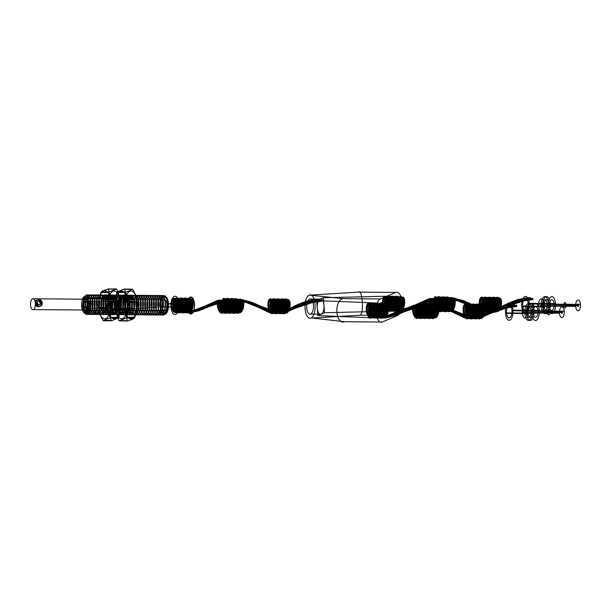 <?xml version="1.0" encoding="UTF-8"?>
<svg xmlns="http://www.w3.org/2000/svg" width="611" height="611" viewBox="0 0 611 611"><rect width="100%" height="100%" fill="white"/><g stroke="black" fill="none" stroke-linecap="round" stroke-linejoin="round"><path stroke-width="0.92" d="M310.976 318.079C304.316 320.492 302.605 298.244 309.204 295.044C315.872 292.631 317.583 314.879 310.976 318.079L360.192 315.2L397.624 315.52A11.746 5.224 90.5 0 0 401.885 301.796A11.746 5.224 90.5 0 0 395.844 292.432L380.401 298.962L342.97 298.642L309.204 295.044M310.671 314.069A7.638 3.399 -89.5 0 1 306.905 304.034A7.638 3.399 -89.5 0 1 312.702 301.582A7.638 3.399 -89.5 0 1 310.671 314.069L321.195 314.153L317.85 315.574L381.478 318.178L397.7 311.32A7.638 3.399 90.5 0 0 400.465 302.399A7.638 3.399 90.5 0 0 396.547 296.312L380.325 303.171A7.638 3.399 90.5 0 0 377.56 312.084A7.638 3.399 90.5 0 0 381.478 318.178M311.228 295.037L358.413 292.111L395.844 292.432M380.401 298.962A11.746 5.224 90.5 0 0 376.139 312.687A11.746 5.224 90.5 0 0 382.18 322.05L344.741 321.73C335.546 325.235 333.659 300.704 342.97 298.642M382.18 322.05L397.624 315.52M344.741 321.73L313.008 318.125M358.413 292.111C362.384 288.56 364.271 313.092 360.192 315.2M397.7 311.32L387.175 311.228L386.022 296.22L323.387 297.733L316.689 300.566L380.325 303.171M323.387 297.733L324.54 312.74L387.175 311.228A7.638 3.399 90.5 0 0 389.948 302.308A7.638 3.399 90.5 0 0 386.022 296.22L396.547 296.312M324.54 312.74L321.195 314.153A7.638 3.399 -89.5 0 1 317.269 308.066L317.85 315.574M370.961 318.087L369.8 303.079A7.638 3.399 90.5 0 0 367.035 312A7.638 3.399 90.5 0 0 370.961 318.087M316.689 300.566L317.269 308.066A7.638 3.399 -89.5 0 1 320.042 299.146A7.638 3.399 -89.5 0 1 323.96 305.24A7.638 3.399 -89.5 0 1 321.195 314.153M309.517 299.062L320.042 299.146M319.301 299.428L319.416 300.986L320.943 301.002L320.874 300.077L321.401 300.085L321.493 301.299L318.201 301.269L318.087 299.711L316.559 299.695L316.628 300.62L316.101 300.612L316.009 299.405L319.301 299.428L309.617 301.223L300.627 304.69L303.484 305.172L297.336 304.66L300.627 304.69L285.597 312.053L286.047 310.823L287.575 310.839L287.307 311.564L287.827 311.564L288.186 310.609L284.894 310.587L284.443 311.809L282.916 311.801L283.183 311.068L282.656 311.068L282.305 312.022L285.597 312.053C281.694 306.646 285.062 294.769 287.544 300.307C289.95 304.492 286.788 316.093 282.794 313.382C278.188 311.266 279.196 296.847 282.419 299.123C285.727 300.482 283.886 315.139 279.227 313.588C275.019 313.084 274.247 300.238 277.173 299.085C280.426 296.824 281.22 311.243 276.584 313.321C272.055 316.292 269.375 302.208 272.552 299.39C275.599 295.701 277.432 309.334 272.995 312.847L272.697 311.419L274.224 311.434L274.4 312.282L274.927 312.282L274.698 311.175L271.406 311.144L271.704 312.572L270.177 312.557L270.001 311.709L269.474 311.709L269.703 312.817L272.995 312.847L258.109 306.027L260.576 306.027L254.978 305.989L258.812 306.004L250.273 302.002L240.864 299.26L240.566 300.711L242.086 300.719L242.269 299.864L242.796 299.871L242.559 300.994L239.268 300.963L239.573 299.52L238.046 299.505L237.87 300.36L237.343 300.36L237.572 299.237L240.864 299.26C243.926 302.575 240.681 316.345 236.281 312.855C232.226 310.587 232.715 297.939 235.663 298.58C239.023 298.321 238.359 313.16 233.631 313.229C228.919 314.237 227.666 299.451 231.019 298.619C233.914 297.007 234.899 309.281 230.95 312.442C226.712 316.895 222.939 303.873 225.849 299.566C228.552 294.464 231.432 306.829 227.323 311.778C223.45 317.483 218.753 305.821 221.304 300.245L221.755 301.452L223.282 301.46L223.015 300.749L223.542 300.757L223.893 301.689L220.609 301.658L220.151 300.459L218.631 300.444L218.898 301.162L218.371 301.154L218.02 300.215L221.304 300.245L204.845 307.234L206.495 307.501L201.409 307.302L200.874 307.631L204.166 307.661L197.07 311.075L190.663 312.786L190.792 311.22L192.32 311.228L192.244 312.16L192.771 312.16L192.862 310.946L189.578 310.915L189.456 312.481L187.928 312.473L188.005 311.541L187.478 311.541L187.378 312.756L190.663 312.786C185.973 311.77 186.187 297.015 189.509 298.199C192.465 298.374 192.198 311.19 188.028 312.641C183.453 315.23 181.039 300.956 184.27 298.519C187.378 295.197 188.944 309.074 184.446 312.221C180.581 315.811 176.969 304.935 179.191 299.948C181.444 293.578 185.263 304.293 181.589 310.518C178.206 317.392 172.646 307.554 174.715 300.788C176.464 293.433 181.016 302.308 177.839 309.54L177.259 308.647L179.657 309.189L179.206 308.494L175.915 308.471L176.495 309.365L174.097 308.815L174.547 309.51L177.839 309.54M316.009 299.405L306.332 301.192L297.336 304.66L282.305 312.022C278.402 306.623 281.77 294.746 284.26 300.276C286.666 304.461 283.496 316.063 279.51 313.351C274.904 311.243 275.912 296.824 279.128 299.1C282.435 300.459 280.594 315.108 275.935 313.565C271.727 313.061 270.956 300.207 273.888 299.062C277.142 296.793 277.929 311.213 273.293 313.29C268.771 316.261 266.083 302.178 269.268 299.359C272.307 295.678 274.14 309.311 269.703 312.817L246.981 301.979L237.572 299.237C240.635 302.544 237.389 316.315 232.997 312.824C228.934 310.556 229.43 297.908 232.371 298.55C235.731 298.29 235.067 313.13 230.339 313.206C225.627 314.207 224.382 299.428 227.735 298.588C230.63 296.984 231.615 309.25 227.659 312.412C223.42 316.872 219.647 303.85 222.557 299.543C225.26 294.433 228.14 306.806 224.031 311.747C220.159 317.453 215.462 305.79 218.02 300.215L193.779 311.052L187.378 312.756C182.681 311.74 182.895 296.992 186.218 298.176C189.173 298.351 188.906 311.159 184.736 312.611C180.161 315.207 177.755 300.925 180.986 298.489C184.087 295.174 185.66 309.051 181.154 312.19C177.289 315.78 173.677 304.904 175.907 299.917C178.16 293.555 181.971 304.263 178.297 310.487C174.922 317.361 169.354 307.524 171.424 300.757C173.18 293.41 177.732 302.277 174.547 309.51M316.101 300.612L306.699 302.094L297.87 304.965L282.656 311.068C279.433 306.791 281.77 297.122 283.794 301.002C285.994 304.202 283.099 314.856 279.487 312.061C275.752 310.014 276.478 298.68 278.944 300.268C281.472 301.086 280.304 312.748 276.432 312.381C272.071 312.779 271.643 299.23 274.538 300.161C277.089 300.268 276.432 311.969 272.552 312.313C268.703 313.435 267.144 301.933 269.627 300.345C272.025 297.992 273.125 308.937 269.474 311.709L246.516 302.651L237.343 300.36C239.657 302.972 237.19 314.008 233.478 311.824C229.675 310.396 229.942 298.848 232.463 299.802C235.014 299.978 234.311 311.679 230.431 311.954C226.582 313.015 225.062 301.49 227.552 299.963C230.324 297.458 230.882 310.64 226.551 311.831C222.755 313.588 220.739 302.33 223.16 300.116C225.451 297.167 226.987 307.7 223.45 311.052C220.09 315.077 216.454 305.569 218.371 301.154L194.153 310.128L187.478 311.541C183.621 310.747 183.437 299.069 185.981 299.382C188.532 298.916 188.287 310.564 184.43 311.48C180.627 313.176 178.664 301.88 181.085 299.734C183.392 296.847 184.881 307.417 181.337 310.716C177.526 315.146 174.051 303.193 176.694 299.932C178.863 296.411 180.81 306.447 177.419 310.357C174.219 314.902 170.217 306.035 171.951 301.131C173.44 295.671 176.755 303.079 174.097 308.815M316.628 300.62L307.226 302.101L298.397 304.973L283.183 311.068C279.96 306.791 282.297 297.122 284.321 301.009C286.521 304.209 283.626 314.856 280.014 312.068C276.279 310.021 277.004 298.68 279.471 300.268C281.992 301.086 280.823 312.748 276.951 312.389C272.598 312.779 272.17 299.237 275.065 300.161C277.615 300.276 276.951 311.969 273.079 312.32C269.23 313.443 267.664 301.941 270.154 300.345C272.552 298 273.652 308.945 270.001 311.709L247.043 302.659L237.87 300.36C240.184 302.972 237.717 314.016 234.005 311.831C230.194 310.403 230.469 298.848 232.99 299.802C235.541 299.978 234.838 311.679 230.958 311.961C227.109 313.023 225.589 301.498 228.079 299.97C230.843 297.458 231.409 310.64 227.078 311.839C223.282 313.596 221.266 302.33 223.679 300.116C225.978 297.167 227.513 307.7 223.977 311.06C220.617 315.085 216.981 305.576 218.898 301.162L194.68 310.136L188.005 311.541C184.148 310.755 183.964 299.077 186.508 299.39C189.059 298.916 188.814 310.564 184.957 311.488C181.154 313.176 179.183 301.887 181.612 299.734C183.919 296.847 185.408 307.425 181.857 310.724C178.053 315.154 174.578 303.201 177.221 299.932C179.39 296.411 181.337 306.447 177.938 310.357C174.746 314.902 170.744 306.042 172.478 301.131C173.967 295.678 177.282 303.079 174.624 308.822M316.559 299.695L306.943 301.414L297.992 304.744L282.916 311.801C279.09 306.523 282.435 295.052 284.764 300.65C287.025 304.927 283.695 316.017 279.861 312.947C275.416 310.38 276.829 296.579 279.838 299.543C282.962 301.643 280.487 315.65 276.035 313.122C271.483 311.465 272.246 297.267 275.378 299.329C278.196 300.329 277.249 312.878 273.125 313.252C269.031 314.512 267.091 302.338 269.772 299.718C272.666 295.892 274.522 309.128 270.177 312.557L247.402 302.14L238.046 299.505C241.001 302.743 237.717 316.116 233.455 312.481C229.515 310.037 230.217 297.794 233.035 298.871C236.281 299.138 235.136 313.626 230.523 312.924C225.894 313.107 225.314 298.588 228.567 298.81C231.813 298.153 231.348 312.641 226.712 312.87C222.61 313.909 220.831 301.651 223.534 299.245C226.108 296.007 228.132 306.951 224.581 311.389C220.854 317.147 216.164 305.89 218.631 300.444L194.397 310.839L187.928 312.473C183.323 311.465 183.613 297.083 186.806 298.489C189.654 298.901 189.127 311.45 185.018 312.412C180.474 314.436 178.557 300.222 181.757 298.603C184.873 296.121 185.736 310.144 181.2 312.206C176.77 315.123 174.196 301.307 177.305 298.779C179.909 295.747 181.795 306.859 178.191 311.114C174.815 316.078 170.332 307.089 172.012 301.116C173.608 293.799 178.091 302.292 174.967 309.349M318.087 299.711L308.471 301.429L299.512 304.752L284.443 311.809C280.617 306.539 283.962 295.067 286.292 300.658C288.552 304.942 285.222 316.024 281.388 312.962C276.936 310.396 278.356 296.595 281.358 299.55C284.489 301.658 282.015 315.666 277.562 313.137C273.01 311.48 273.774 297.282 276.905 299.344C279.723 300.345 278.776 312.885 274.652 313.267C270.551 314.528 268.619 302.353 271.292 299.734C274.186 295.907 276.05 309.143 271.704 312.572L248.921 302.155L239.573 299.52C242.529 302.758 239.245 316.131 234.983 312.496C231.042 310.052 231.745 297.809 234.563 298.886C237.809 299.153 236.663 313.642 232.05 312.939C227.414 313.122 226.841 298.603 230.095 298.825C233.341 298.16 232.875 312.656 228.239 312.885C224.138 313.924 222.351 301.666 225.062 299.26C227.628 296.022 229.66 306.966 226.108 311.404C222.381 317.162 217.692 305.897 220.151 300.459L195.917 310.846L189.456 312.481C184.85 311.48 185.141 297.099 188.333 298.504C191.182 298.916 190.655 311.465 186.546 312.427C182.002 314.451 180.085 300.238 183.285 298.619C186.393 296.136 187.264 310.159 182.727 312.221C178.297 315.139 175.716 301.315 178.824 298.794C181.436 295.762 183.323 306.875 179.718 311.121C176.342 316.093 171.859 307.104 173.539 301.131C175.128 293.815 179.619 302.308 176.495 309.365M318.201 301.269L308.945 302.582L284.894 310.587C282.19 307.127 283.626 298.985 285.413 301.162C287.582 302.941 285.551 313.42 282.022 311.663C278.425 310.587 278.578 299.848 280.831 300.872C283.114 301.208 282.129 312.061 278.494 311.755C274.851 312.145 273.942 301.292 276.233 300.849C278.486 299.711 278.57 310.419 274.965 311.579C271.421 313.412 269.466 302.972 271.651 301.086C273.736 298.535 274.843 308.578 271.406 311.144L248.326 303.025L239.268 300.963C241.07 303.064 239.39 312.084 236.19 311.381C232.547 311.312 231.974 300.436 234.265 300.452C236.549 299.772 236.297 310.579 232.661 311.289C229.072 312.679 227.445 302.048 229.675 300.604C231.829 298.496 232.623 308.792 229.117 310.93C225.726 313.718 223.084 303.85 225.115 301.017C227.002 297.572 228.766 306.859 225.528 310.335C222.465 314.375 218.906 305.752 220.609 301.658L196.398 309.67L189.578 310.915C186.37 310.296 185.736 300.994 187.699 300.154C189.906 298.481 190.38 308.998 186.821 310.694C183.353 313.061 181.016 302.896 183.124 300.49C185.118 297.442 186.584 307.104 183.254 310.167C180.069 313.84 176.785 304.774 178.603 301.063C180.237 296.793 182.605 305.126 179.626 309.418C176.854 314.214 172.737 306.684 174.143 301.849C175.319 296.556 178.427 303.163 175.915 308.471M321.493 301.299L312.229 302.613L288.186 310.609C285.474 307.157 286.91 299.016 288.697 301.192C290.867 302.972 288.843 313.451 285.306 311.694C281.709 310.617 281.87 299.879 284.115 300.902C286.406 301.231 285.421 312.084 281.778 311.778C278.135 312.175 277.234 301.315 279.525 300.879C281.778 299.741 281.854 310.449 278.249 311.602C274.706 313.443 272.75 303.003 274.935 301.108C277.027 298.565 278.127 308.601 274.698 311.175L251.617 303.048L242.559 300.994C244.362 303.094 242.682 312.114 239.474 311.404C235.831 311.343 235.258 300.459 237.549 300.482C239.833 299.802 239.581 310.609 235.945 311.312C232.363 312.71 230.729 302.078 232.959 300.635C235.113 298.519 235.907 308.822 232.401 310.961C229.01 313.749 226.368 303.881 228.399 301.047C230.294 297.595 232.058 306.89 228.82 310.357C225.757 314.405 222.19 305.775 223.893 301.689L199.69 309.693L192.862 310.946C189.654 310.327 189.02 301.024 190.991 300.184C193.198 298.512 193.672 309.029 190.113 310.724C186.645 313.084 184.308 302.926 186.416 300.52C188.402 297.473 189.876 307.127 186.538 310.197C183.361 313.871 180.069 304.805 181.887 301.093C183.529 296.816 185.889 305.156 182.91 309.441C180.138 314.245 176.029 306.714 177.434 301.88C178.603 296.587 181.719 303.193 179.206 308.494M321.401 300.085L311.862 301.712L302.957 304.866L287.827 311.564C284.497 307.096 286.773 296.77 289.095 300.268C291.913 303.4 288.621 316.254 284.527 312.511C280.732 309.937 281.618 298.229 284.268 299.703C287.353 300.482 285.749 314.405 281.312 312.969C277.31 312.488 276.691 300.329 279.41 299.673C282.458 298.038 282.618 311.908 278.135 312.885C274.194 314.543 272.063 302.919 274.576 300.169C277.287 296.251 279.151 308.96 274.927 312.282L252.083 302.376L242.796 299.871C245.271 302.59 242.987 314.214 239.069 312.565C234.601 311.587 234.945 297.702 237.969 299.306C240.681 299.94 239.902 312.084 235.892 312.565C231.432 314.008 230.011 300.085 233.112 299.275C235.777 297.771 236.51 309.464 232.684 312.038C228.545 315.78 225.421 302.926 228.277 299.772C230.645 296.251 232.783 306.554 229.392 311.022C225.841 316.765 221.197 306.012 223.542 300.757L199.316 310.617L192.771 312.16C188.784 311.35 188.394 299.207 191.121 298.878C194.191 297.61 194.084 311.557 189.593 312.168C185.622 313.496 183.712 301.727 186.279 299.291C189.059 295.709 190.67 308.67 186.386 311.641C182.704 315.009 179.374 304.553 181.528 300.207C183.735 294.586 186.882 305.523 183.094 310.625C179.94 315.75 175.41 307.448 176.915 301.536C178.328 294.342 182.697 302.376 179.657 309.189M320.874 300.077L311.335 301.704L302.43 304.866L287.307 311.564C283.97 307.096 286.246 296.763 288.568 300.261C291.386 303.392 288.094 316.246 284 312.511C280.205 309.93 281.091 298.221 283.741 299.703C286.826 300.482 285.23 314.398 280.793 312.962C276.791 312.481 276.164 300.329 278.883 299.665C281.931 298.031 282.091 311.9 277.615 312.885C273.667 314.535 271.536 302.911 274.049 300.161C276.768 296.243 278.624 308.96 274.4 312.282L251.556 302.369L242.269 299.864C244.751 302.582 242.46 314.207 238.542 312.557C234.074 311.579 234.418 297.694 237.442 299.298C240.154 299.94 239.375 312.076 235.365 312.565C230.905 314.001 229.484 300.077 232.585 299.268C235.25 297.763 235.991 309.456 232.157 312.038C228.018 315.78 224.894 302.926 227.75 299.764C230.118 296.243 232.256 306.546 228.865 311.022C225.314 316.765 220.678 306.012 223.015 300.749L198.789 310.609L192.244 312.16C188.257 311.35 187.867 299.199 190.594 298.871C193.664 297.603 193.557 311.557 189.066 312.16C185.095 313.496 183.185 301.727 185.752 299.291C188.539 295.701 190.143 308.662 185.859 311.641C182.177 315.001 178.855 304.545 181.001 300.2C183.216 294.586 186.355 305.523 182.567 310.617C179.413 315.75 174.883 307.448 176.388 301.536C177.801 294.334 182.17 302.376 179.13 309.189M320.943 301.002L311.618 302.392L287.575 310.839C284.451 306.737 286.727 297.549 288.575 301.444C290.599 304.698 287.582 314.696 284.168 311.641C280.625 309.265 281.656 298.634 283.894 300.772C286.231 302.193 284.543 313.222 280.846 312.03C277.104 311.572 276.752 300.337 279.158 300.543C281.564 300.009 281.281 311.198 277.547 311.954C273.865 313.451 272.101 302.514 274.423 300.772C276.653 298.328 277.753 308.776 274.224 311.434L251.197 302.888L242.086 300.719C244.27 303.224 241.796 313.764 238.237 311.48C234.578 309.899 235.036 298.901 237.381 300.23C239.772 300.833 238.672 312.038 234.93 311.671C231.187 312.038 230.232 300.826 232.638 300.2C234.998 298.848 235.311 309.823 231.63 311.404C228.04 313.695 225.703 303.148 227.918 300.62C230.003 297.42 231.645 307.295 228.277 310.694C225.077 314.726 221.488 305.699 223.282 301.46L199.071 309.907L192.32 311.228C188.593 310.472 188.455 299.268 190.853 299.78C193.259 299.55 192.763 310.77 189.02 311.228C185.309 312.427 183.766 301.383 186.118 299.94C188.387 297.778 189.28 308.395 185.706 310.77C182.254 313.825 179.359 303.827 181.429 300.543C183.323 296.633 185.484 305.79 182.307 309.892C179.336 314.566 175.281 306.401 176.839 301.544C178.16 296.19 181.36 303.163 178.786 308.654M319.416 300.986L310.09 302.376L286.047 310.823C282.924 306.722 285.207 297.534 287.048 301.429C289.072 304.69 286.055 314.688 282.641 311.633C279.097 309.258 280.128 298.619 282.374 300.757C284.703 302.178 283.015 313.206 279.319 312.015C275.584 311.557 275.233 300.322 277.638 300.528C280.037 299.993 279.762 311.182 276.027 311.946C272.338 313.435 270.581 302.498 272.903 300.757C275.126 298.313 276.225 308.761 272.697 311.419L249.678 302.873L240.566 300.711C242.743 303.216 240.268 313.756 236.709 311.465C233.051 309.884 233.509 298.886 235.854 300.222C238.244 300.818 237.152 312.022 233.41 311.656C229.66 312.03 228.713 300.811 231.111 300.184C233.471 298.832 233.784 309.808 230.103 311.389C226.513 313.68 224.176 303.14 226.391 300.612C228.476 297.404 230.126 307.28 226.75 310.686C223.55 314.711 219.96 305.683 221.755 301.452L197.544 309.899L190.792 311.22C187.065 310.457 186.928 299.26 189.326 299.764C191.739 299.535 191.243 310.755 187.493 311.22C183.781 312.412 182.238 301.376 184.591 299.925C186.859 297.771 187.753 308.387 184.178 310.762C180.726 313.817 177.839 303.812 179.901 300.536C181.803 296.618 183.957 305.783 180.78 309.876C177.809 314.55 173.753 306.394 175.319 301.529C176.64 296.175 179.84 303.148 177.259 308.647M530.73 297.756L530.844 299.314L532.372 299.329L532.303 298.405L532.83 298.405L532.922 299.619L529.63 299.589L529.516 298.031L527.988 298.023L528.057 298.947L527.53 298.939L527.438 297.725L530.73 297.756L521.046 299.55L512.056 303.018L514.913 303.499L508.764 302.987L512.056 303.018L497.026 310.373L497.476 309.143L499.004 309.158L498.736 309.884L499.263 309.892L499.615 308.937L496.323 308.906L495.872 310.136L494.345 310.121L494.612 309.395L494.085 309.387L493.734 310.342L497.026 310.373C493.123 304.973 496.491 293.097 498.973 298.626C501.379 302.812 498.217 314.421 494.223 311.702C489.617 309.594 490.633 295.174 493.848 297.45C497.155 298.81 495.315 313.466 490.656 311.916C486.448 311.411 485.676 298.558 488.601 297.412C491.855 295.151 492.649 309.563 488.013 311.641C483.484 314.612 480.804 300.528 483.988 297.717C487.028 294.028 488.861 307.661 484.424 311.175L484.126 309.739L485.653 309.754L485.829 310.602L486.356 310.609L486.127 309.494L482.835 309.464L483.133 310.9L481.605 310.884L481.43 310.037L480.903 310.029L481.132 311.144L484.424 311.175L469.538 304.347L472.005 304.354L466.407 304.316L470.241 304.331L461.702 300.329L452.293 297.588L451.995 299.031L453.522 299.046L453.698 298.191L454.225 298.191L453.988 299.314L450.704 299.291L451.002 297.84L449.475 297.832L449.299 298.687L448.772 298.68L449.009 297.557L452.293 297.588C455.355 300.895 452.109 314.665 447.71 311.175C443.655 308.906 444.151 296.259 447.092 296.9C450.452 296.64 449.788 311.48 445.06 311.557C440.348 312.557 439.103 297.778 442.448 296.938C445.35 295.334 446.336 307.6 442.379 310.77C438.14 315.223 434.368 302.201 437.277 297.893C439.981 292.784 442.86 305.156 438.751 310.105C434.879 315.803 430.182 304.141 432.733 298.573L433.191 299.772L434.711 299.787L434.444 299.077L434.971 299.077L435.322 300.016L432.038 299.986L431.587 298.779L430.06 298.771L430.327 299.482L429.8 299.474L429.449 298.542L432.733 298.573L416.274 305.553L417.924 305.828L412.837 305.622L412.303 305.958L415.595 305.981L408.499 309.403L402.099 311.106L402.221 309.54L403.749 309.556L403.672 310.48L404.199 310.487L404.299 309.273L401.007 309.242L400.885 310.808L399.357 310.793L399.434 309.869L398.907 309.861L398.807 311.075L402.099 311.106C397.402 310.09 397.616 295.342 400.938 296.526C403.894 296.702 403.627 309.51 399.457 310.961C394.882 313.558 392.468 299.275 395.699 296.847C398.807 293.524 400.373 307.402 395.875 310.541C392.01 314.13 388.397 303.255 390.62 298.267C392.873 291.905 396.692 302.621 393.018 308.845C389.635 315.711 384.075 305.874 386.144 299.115C387.901 291.76 392.445 300.627 389.268 307.86L388.688 306.966L391.086 307.516L390.635 306.821L387.343 306.791L387.924 307.684L385.533 307.142L385.976 307.837L389.268 307.86M527.438 297.725L517.761 299.52L508.764 302.987L493.734 310.342C489.831 304.942 493.199 293.066 495.689 298.603C498.095 302.789 494.925 314.39 490.938 311.679C486.333 309.563 487.341 295.144 490.557 297.42C493.864 298.779 492.023 313.435 487.364 311.885C483.156 311.381 482.385 298.527 485.317 297.381C488.571 295.121 489.358 309.54 484.722 311.61C480.2 314.589 477.512 300.497 480.697 297.687C483.736 293.998 485.577 307.631 481.132 311.144L458.41 300.299L449.009 297.557C452.064 300.872 448.818 314.634 444.426 311.152C440.363 308.883 440.859 296.236 443.8 296.877C447.16 296.61 446.496 311.457 441.768 311.526C437.056 312.526 435.811 297.748 439.164 296.915C442.058 295.304 443.044 307.57 439.095 310.739C434.856 315.192 431.076 302.17 433.993 297.863C436.689 292.753 439.569 305.126 435.46 310.075C431.587 315.78 426.89 304.118 429.449 298.542L405.208 309.372L398.807 311.075C394.11 310.06 394.332 295.312 397.646 296.495C400.602 296.671 400.335 309.479 396.165 310.93C391.59 313.527 389.184 299.253 392.415 296.816C395.523 293.494 397.089 307.371 392.583 310.51C388.718 314.1 385.106 303.232 387.336 298.244C389.589 291.875 393.4 302.59 389.726 308.815C386.351 315.688 380.783 305.851 382.86 299.085C384.609 291.73 389.161 300.597 385.976 307.837M527.53 298.939L518.128 300.421L509.299 303.293L494.085 309.387C490.862 305.11 493.207 295.441 495.223 299.329C497.423 302.529 494.528 313.176 490.916 310.388C487.181 308.341 487.906 296.999 490.373 298.588C492.901 299.405 491.733 311.068 487.861 310.701C483.5 311.098 483.072 297.557 485.966 298.481C488.517 298.596 487.861 310.289 483.981 310.64C480.131 311.763 478.573 300.261 481.056 298.664C483.454 296.32 484.561 307.264 480.903 310.029L457.952 300.979L448.772 298.68C451.086 301.292 448.619 312.336 444.907 310.151C441.104 308.723 441.379 297.167 443.892 298.122C446.442 298.298 445.74 309.998 441.86 310.281C438.011 311.343 436.491 299.818 438.988 298.29C441.753 295.777 442.311 308.96 437.98 310.159C434.184 311.916 432.176 300.65 434.589 298.435C436.88 295.487 438.415 306.019 434.879 309.372C431.519 313.405 427.883 303.896 429.8 299.474L405.582 308.456L398.907 309.861C395.05 309.074 394.866 297.397 397.41 297.71C399.961 297.236 399.716 308.883 395.859 309.808C392.063 311.495 390.093 300.207 392.514 298.053C394.821 295.166 396.31 305.744 392.766 309.044C388.955 313.466 385.48 301.521 388.122 298.252C390.299 294.731 392.239 304.767 388.848 308.677C385.648 313.222 381.646 304.362 383.38 299.451C384.869 293.998 388.184 301.399 385.533 307.142M528.057 298.947L518.655 300.421L509.826 303.3L494.612 309.395C491.389 305.118 493.726 295.449 495.75 299.329C497.95 302.529 495.055 313.183 491.443 310.396C487.708 308.341 488.433 297.007 490.9 298.596C493.428 299.413 492.26 311.075 488.388 310.709C484.027 311.106 483.599 297.565 486.493 298.489C489.044 298.596 488.388 310.296 484.508 310.64C480.658 311.763 479.1 300.261 481.583 298.672C483.981 296.32 485.081 307.264 481.43 310.037L458.471 300.979L449.299 298.687C451.613 301.299 449.146 312.336 445.434 310.151C441.631 308.731 441.898 297.175 444.418 298.13C446.969 298.305 446.267 310.006 442.387 310.281C438.538 311.343 437.018 299.818 439.508 298.29C442.28 295.785 442.838 308.967 438.507 310.167C434.711 311.916 432.695 300.658 435.116 298.443C437.407 295.495 438.942 306.027 435.406 309.38C432.046 313.405 428.41 303.896 430.327 299.482L406.109 308.456L399.434 309.869C395.577 309.074 395.393 297.397 397.937 297.71C400.488 297.244 400.243 308.891 396.386 309.808C392.583 311.503 390.62 300.215 393.041 298.061C395.348 295.174 396.837 305.752 393.293 309.044C389.482 313.474 386.007 301.529 388.649 298.26C390.819 294.739 392.766 304.774 389.375 308.685C386.175 313.229 382.173 304.362 383.907 299.459C385.396 293.998 388.711 301.406 386.053 307.142M527.988 298.023L518.372 299.734L509.421 303.064L494.345 310.121C490.518 304.851 493.864 293.372 496.193 298.97C498.454 303.247 495.124 314.337 491.29 311.274C486.845 308.708 488.258 294.907 491.267 297.863C494.391 299.97 491.916 313.978 487.463 311.45C482.911 309.792 483.675 295.594 486.807 297.656C489.625 298.657 488.685 311.198 484.554 311.572C480.46 312.84 478.52 300.658 481.201 298.046C484.095 294.212 485.951 307.455 481.605 310.884L458.83 300.467L449.475 297.832C452.43 301.063 449.146 314.444 444.884 310.8C440.943 308.364 441.646 296.114 444.464 297.19C447.71 297.465 446.572 311.954 441.952 311.243C437.323 311.434 436.743 296.908 439.996 297.137C443.242 296.472 442.776 310.961 438.148 311.19C434.039 312.236 432.26 299.978 434.963 297.572C437.537 294.334 439.561 305.279 436.01 309.716C432.283 315.467 427.593 304.209 430.06 298.771L405.826 309.158L399.357 310.793C394.759 309.792 395.042 295.403 398.235 296.816C401.083 297.229 400.556 309.777 396.447 310.739C391.903 312.756 389.986 298.542 393.186 296.931C396.302 294.441 397.173 308.463 392.629 310.533C388.199 313.451 385.625 299.627 388.733 297.099C391.338 294.067 393.224 305.187 389.619 309.433C386.244 314.405 381.768 305.416 383.441 299.443C385.037 292.127 389.52 300.62 386.396 307.677M529.516 298.031L519.9 299.749L510.949 303.079L495.872 310.136C492.046 304.858 495.391 293.387 497.721 298.985C499.981 303.262 496.651 314.352 492.817 311.289C488.365 308.715 489.785 294.922 492.787 297.878C495.918 299.978 493.444 313.985 488.991 311.465C484.439 309.8 485.203 295.602 488.334 297.664C491.152 298.664 490.205 311.213 486.081 311.587C481.987 312.847 480.047 300.673 482.728 298.053C485.623 294.227 487.479 307.463 483.133 310.9L460.358 300.475L451.002 297.84C453.958 301.078 450.674 314.451 446.412 310.816C442.471 308.379 443.174 296.129 445.992 297.206C449.238 297.481 448.092 311.961 443.479 311.259C438.843 311.442 438.27 296.923 441.524 297.152C444.77 296.488 444.304 310.976 439.668 311.205C435.567 312.244 433.779 299.986 436.491 297.58C439.065 294.349 441.089 305.294 437.537 309.724C433.81 315.482 429.121 304.225 431.587 298.779L407.354 309.174L400.885 310.808C396.279 309.808 396.57 295.419 399.762 296.824C402.611 297.236 402.084 309.785 397.975 310.747C393.431 312.771 391.514 298.558 394.714 296.938C397.83 294.456 398.693 308.479 394.156 310.541C389.726 313.458 387.153 299.642 390.253 297.114C392.865 294.082 394.752 305.195 391.147 309.449C387.771 314.413 383.288 305.431 384.968 299.451C386.564 292.134 391.048 300.627 387.924 307.684M529.63 299.589L520.373 300.91L496.323 308.906C493.619 305.454 495.055 297.313 496.842 299.489C499.011 301.269 496.98 311.747 493.451 309.991C489.854 308.914 490.007 298.168 492.26 299.199C494.543 299.527 493.558 310.38 489.923 310.075C486.28 310.464 485.378 299.611 487.662 299.169C489.923 298.038 489.999 308.738 486.394 309.899C482.85 311.74 480.895 301.292 483.08 299.405C485.165 296.862 486.272 306.898 482.835 309.464L459.755 301.345L450.704 299.291C452.499 301.391 450.826 310.403 447.619 309.701C443.976 309.632 443.403 298.756 445.694 298.779C447.978 298.099 447.726 308.906 444.09 309.609C440.5 310.999 438.874 300.375 441.104 298.932C443.258 296.816 444.052 307.119 440.546 309.258C437.155 312.045 434.513 302.178 436.544 299.344C438.431 295.892 440.195 305.187 436.964 308.654C433.894 312.702 430.335 304.072 432.038 299.986L407.827 307.99L401.007 309.242C397.799 308.624 397.165 299.321 399.128 298.481C401.343 296.809 401.809 307.318 398.25 309.021C394.782 311.381 392.445 301.223 394.561 298.81C396.547 295.77 398.013 305.424 394.683 308.494C391.498 312.16 388.214 303.102 390.032 299.39C391.666 295.113 394.034 303.446 391.055 307.738C388.283 312.542 384.166 305.011 385.572 300.169C386.748 294.876 389.864 301.49 387.343 306.791M532.922 299.619L523.665 300.933L499.615 308.937C496.911 305.485 498.347 297.336 500.126 299.512C502.303 301.299 500.272 311.77 496.743 310.014C493.138 308.945 493.298 298.199 495.544 299.222C497.835 299.558 496.85 310.411 493.207 310.105C489.564 310.495 488.663 299.642 490.954 299.199C493.207 298.069 493.291 308.769 489.678 309.93C486.135 311.77 484.187 301.322 486.371 299.436C488.456 296.893 489.556 306.928 486.127 309.494L463.046 301.376L453.988 299.314C455.791 301.414 454.11 310.434 450.903 309.731C447.26 309.662 446.694 298.787 448.986 298.802C451.262 298.13 451.01 308.937 447.382 309.64C443.792 311.03 442.158 300.398 444.396 298.962C446.549 296.847 447.336 307.142 443.838 309.281C440.439 312.068 437.797 302.201 439.828 299.367C441.722 295.923 443.487 305.217 440.248 308.685C437.186 312.725 433.627 304.102 435.322 300.016L411.119 308.02L404.299 309.273C401.083 308.647 400.449 299.352 402.42 298.512C404.627 296.839 405.101 307.348 401.542 309.044C398.074 311.411 395.737 301.254 397.845 298.84C399.831 295.793 401.305 305.454 397.967 308.524C394.79 312.19 391.506 303.125 393.316 299.413C394.958 295.144 397.318 303.476 394.339 307.768C391.575 312.565 387.458 305.042 388.863 300.2C390.032 294.907 393.148 301.513 390.635 306.821M532.83 298.405L523.291 300.039L514.386 303.193L499.263 309.892C495.926 305.424 498.202 295.098 500.524 298.596C503.342 301.727 500.05 314.573 495.956 310.839C492.161 308.257 493.046 296.549 495.697 298.031C498.782 298.81 497.186 312.725 492.749 311.289C488.747 310.808 488.12 298.657 490.839 298C493.887 296.358 494.047 310.228 489.571 311.213C485.623 312.863 483.492 301.238 486.005 298.496C488.724 294.571 490.58 307.287 486.356 310.609L463.512 300.696L454.225 298.191C456.707 300.918 454.416 312.534 450.498 310.884C446.03 309.907 446.374 296.022 449.398 297.633C452.109 298.267 451.33 310.403 447.321 310.892C442.86 312.328 441.44 298.405 444.541 297.595C447.206 296.091 447.947 307.784 444.121 310.365C439.973 314.107 436.85 301.254 439.706 298.092C442.074 294.571 444.212 304.874 440.821 309.349C437.27 315.093 432.634 304.339 434.971 299.077L410.745 308.937L404.199 310.487C400.213 309.678 399.823 297.526 402.55 297.198C405.62 295.93 405.513 309.884 401.022 310.495C397.051 311.824 395.141 300.054 397.708 297.618C400.495 294.028 402.099 306.989 397.814 309.968C394.133 313.328 390.811 302.873 392.957 298.527C395.172 292.913 398.311 303.85 394.523 308.945C391.368 314.077 386.839 305.775 388.344 299.864C389.757 292.661 394.126 300.704 391.086 307.516M532.303 298.405L522.764 300.032L513.859 303.186L498.736 309.884C495.399 305.416 497.675 295.09 499.997 298.588C502.815 301.719 499.523 314.573 495.429 310.831C491.634 308.257 492.519 296.549 495.17 298.023C498.255 298.802 496.659 312.725 492.222 311.289C488.22 310.808 487.593 298.649 490.312 297.992C493.36 296.358 493.52 310.228 489.044 311.205C485.103 312.863 482.965 301.238 485.478 298.489C488.197 294.571 490.053 307.28 485.829 310.602L462.985 300.696L453.698 298.191C456.18 300.91 453.889 312.534 449.971 310.884C445.503 309.907 445.847 296.022 448.871 297.626C451.582 298.26 450.803 310.403 446.794 310.884C442.341 312.328 440.913 298.397 444.014 297.595C446.679 296.091 447.42 307.784 443.594 310.357C439.446 314.1 436.323 301.246 439.179 298.092C441.547 294.571 443.693 304.874 440.294 309.342C436.743 315.085 432.107 304.331 434.444 299.077L410.218 308.937L403.672 310.48C399.686 309.67 399.296 297.526 402.023 297.198C405.101 295.93 404.986 309.876 400.495 310.487C396.524 311.816 394.622 300.047 397.181 297.61C399.968 294.028 401.572 306.989 397.295 309.96C393.606 313.321 390.284 302.873 392.43 298.527C394.645 292.906 397.784 303.843 393.996 308.945C390.841 314.069 386.312 305.767 387.817 299.856C389.23 292.661 393.599 300.696 390.559 307.509M532.372 299.329L523.047 300.719L499.004 309.158C495.88 305.057 498.156 295.877 500.004 299.764C502.028 303.025 499.011 313.023 495.597 309.968C492.054 307.593 493.085 296.961 495.33 299.092C497.66 300.513 495.972 311.549 492.275 310.35C488.533 309.892 488.181 298.657 490.587 298.863C492.993 298.336 492.718 309.517 488.983 310.281C485.294 311.77 483.53 300.833 485.86 299.1C488.082 296.656 489.182 307.096 485.653 309.754L462.634 301.208L453.522 299.046C455.699 301.551 453.225 312.091 449.665 309.8C446.007 308.219 446.465 297.229 448.81 298.558C451.201 299.153 450.101 310.365 446.366 309.998C442.616 310.365 441.661 299.146 444.067 298.527C446.427 297.167 446.74 308.15 443.059 309.731C439.469 312.015 437.132 301.475 439.347 298.947C441.432 295.747 443.082 305.615 439.706 309.021C436.506 313.046 432.916 304.018 434.711 299.787L410.5 308.234L403.749 309.556C400.022 308.792 399.884 297.595 402.282 298.099C404.696 297.87 404.192 309.09 400.449 309.556C396.738 310.747 395.195 299.711 397.547 298.267C399.815 296.106 400.709 306.722 397.135 309.097C393.683 312.152 390.796 302.155 392.858 298.871C394.752 294.953 396.913 304.118 393.736 308.219C390.765 312.885 386.71 304.729 388.275 299.871C389.589 294.51 392.789 301.483 390.215 306.982M530.844 299.314L521.519 300.704L497.476 309.143C494.352 305.042 496.636 295.861 498.484 299.749C500.501 303.01 497.484 313.008 494.07 309.953C490.526 307.577 491.557 296.946 493.803 299.077C496.132 300.497 494.444 311.534 490.748 310.342C487.013 309.876 486.662 298.649 489.067 298.848C491.465 298.321 491.191 309.502 487.456 310.266C483.767 311.755 482.01 300.826 484.332 299.085C486.562 296.64 487.654 307.081 484.126 309.739L461.106 301.192L451.995 299.031C454.172 301.536 451.705 312.076 448.138 309.785C444.487 308.211 444.938 297.213 447.283 298.542C449.673 299.146 448.581 310.35 444.839 309.983C441.089 310.35 440.141 299.138 442.54 298.512C444.9 297.152 445.213 308.135 441.539 309.716C437.942 312.007 435.612 301.46 437.82 298.932C439.905 295.732 441.554 305.607 438.179 309.006C434.979 313.031 431.389 304.003 433.191 299.772L408.973 308.219L402.221 309.54C398.494 308.784 398.364 297.58 400.755 298.092C403.168 297.855 402.672 309.082 398.922 309.54C395.218 310.739 393.667 299.695 396.02 298.252C398.288 296.091 399.182 306.707 395.607 309.082C392.155 312.137 389.268 302.14 391.33 298.855C393.232 294.945 395.386 304.102 392.216 308.204C389.238 312.878 385.19 304.713 386.748 299.856C388.069 294.502 391.269 301.475 388.688 306.966M514.508 304.614L514.63 306.172L516.158 306.187L516.089 305.263L516.608 305.263L516.707 306.478L513.416 306.447L513.293 304.889L511.774 304.881L511.842 305.798L511.315 305.798L511.224 304.584L514.508 304.614L504.831 306.401L495.842 309.876L498.698 310.357L492.55 309.846L495.842 309.876L480.804 317.231L481.262 316.002L482.789 316.017L482.514 316.742L483.041 316.75L483.4 315.795L480.109 315.765L479.65 316.994L478.13 316.979L478.398 316.254L477.871 316.246L477.519 317.201L480.804 317.231C476.901 311.831 480.269 299.955 482.759 305.485C485.165 309.67 481.995 321.279 478.008 318.56C473.403 316.452 474.411 302.033 477.626 304.309C480.933 305.668 479.093 320.317 474.434 318.774C470.233 318.27 469.462 305.416 472.387 304.27C475.641 302.01 476.427 316.422 471.799 318.499C467.27 321.47 464.581 307.386 467.766 304.576C470.806 300.887 472.647 314.52 468.209 318.033L467.911 316.597L469.439 316.613L469.615 317.46L470.142 317.468L469.905 316.353L466.621 316.322L466.919 317.751L465.391 317.743L465.215 316.895L464.688 316.888L464.918 318.003L468.209 318.033L453.324 311.205L455.791 311.213L450.192 311.175L454.026 311.19L445.48 307.188L436.078 304.446L435.773 305.89L437.3 305.905L437.476 305.049L438.003 305.049L437.774 306.172L434.482 306.149L434.788 304.698L433.26 304.69L433.077 305.546L432.557 305.538L432.787 304.415L436.078 304.446C439.133 307.753 435.887 321.523 431.496 318.033C427.44 315.765 427.929 303.117 430.87 303.759C434.238 303.499 433.566 318.339 428.838 318.415C424.133 319.416 422.881 304.637 426.234 303.797C429.128 302.193 430.113 314.459 426.165 317.628C421.926 322.081 418.153 309.059 421.063 304.752C423.759 299.642 426.646 312.015 422.529 316.964C418.657 322.661 413.968 310.999 416.519 305.431L416.969 306.63L418.497 306.646L418.23 305.935L418.756 305.935L419.108 306.875L415.816 306.844L415.365 305.637L413.838 305.63L414.105 306.34L413.586 306.332L413.235 305.401L416.519 305.431L400.06 312.412L401.71 312.687L396.615 312.481L396.088 312.817L399.373 312.84L392.277 316.261L385.877 317.964L386.007 316.399L387.527 316.414L387.458 317.338L387.985 317.346L388.077 316.131L384.793 316.101L384.663 317.667L383.143 317.651L383.212 316.727L382.685 316.719L382.593 317.934L385.877 317.964C381.18 316.949 381.401 302.201 384.716 303.384C387.672 303.56 387.412 316.368 383.242 317.819C378.66 320.416 376.254 306.134 379.484 303.705C382.593 300.383 384.159 314.26 379.66 317.399C375.788 320.989 372.183 310.113 374.406 305.126C376.659 298.764 380.47 309.479 376.796 315.704C373.42 322.57 367.853 312.733 369.93 305.974C371.679 298.619 376.231 307.486 373.046 314.718L372.473 313.825L374.864 314.375L374.421 313.68L371.129 313.649L371.709 314.543L369.311 314.001L369.762 314.696L373.046 314.718M511.224 304.584L501.539 306.378L492.55 309.846L477.519 317.201C473.617 311.801 476.985 299.925 479.467 305.462C481.88 309.647 478.711 321.249 474.716 318.537C470.111 316.422 471.127 302.002 474.342 304.278C477.649 305.637 475.809 320.294 471.15 318.743C466.941 318.239 466.17 305.385 469.103 304.24C472.349 301.979 473.143 316.399 468.507 318.468C463.978 321.447 461.297 307.356 464.482 304.545C467.522 300.856 469.355 314.489 464.918 318.003L442.196 307.157L432.787 304.415C435.849 307.723 432.603 321.493 428.204 318.01C424.149 315.742 424.645 303.094 427.585 303.736C430.946 303.468 430.281 318.316 425.554 318.384C420.842 319.385 419.597 304.606 422.942 303.774C425.844 302.162 426.829 314.428 422.873 317.598C418.634 322.05 414.861 309.029 417.771 304.721C420.475 299.611 423.354 311.984 419.245 316.933C415.373 322.631 410.676 310.976 413.235 305.401L388.993 316.231L382.593 317.934C377.896 316.918 378.11 302.17 381.432 303.354C384.388 303.53 384.12 316.338 379.95 317.789C375.375 320.385 372.962 306.111 376.193 303.675C379.301 300.352 380.867 314.23 376.368 317.369C372.504 320.958 368.891 310.09 371.121 305.103C373.374 298.733 377.186 309.449 373.512 315.673C370.136 322.547 364.568 312.71 366.638 305.943C368.395 298.588 372.939 307.455 369.762 314.696M511.315 305.798L501.914 307.28L493.077 310.151L477.871 316.246C474.64 311.969 476.985 302.3 479.009 306.187C481.208 309.387 478.314 320.034 474.701 317.246C470.966 315.2 471.692 303.858 474.151 305.447C476.679 306.264 475.511 317.926 471.639 317.56C467.285 317.957 466.857 304.415 469.744 305.34C472.303 305.447 471.639 317.147 467.766 317.499C463.917 318.621 462.351 307.119 464.841 305.523C467.239 303.178 468.339 314.115 464.688 316.888L441.73 307.829L432.557 305.538C434.872 308.15 432.405 319.194 428.693 317.01C424.882 315.582 425.157 304.026 427.677 304.981C430.228 305.156 429.518 316.857 425.646 317.14C421.789 318.201 420.276 306.676 422.766 305.149C425.531 302.636 426.088 315.818 421.766 317.017C417.97 318.774 415.954 307.509 418.367 305.294C420.666 302.346 422.201 312.878 418.665 316.231C415.304 320.263 411.669 310.755 413.586 306.332L389.367 315.314L382.685 316.719C378.835 315.933 378.644 304.255 381.195 304.568C383.746 304.095 383.502 315.742 379.645 316.666C375.841 318.354 373.871 307.066 376.3 304.912C378.606 302.025 380.095 312.603 376.544 315.902C372.741 320.324 369.265 308.379 371.908 305.11C374.077 301.59 376.025 311.625 372.626 315.536C369.434 320.08 365.431 311.22 367.165 306.31C368.654 300.856 371.969 308.257 369.311 314.001M511.842 305.798L502.441 307.28L493.604 310.151L478.398 316.254C475.167 311.977 477.512 302.308 479.536 306.187C481.735 309.387 478.841 320.042 475.228 317.254C471.493 315.2 472.219 303.866 474.678 305.454C477.206 306.271 476.038 317.934 472.166 317.567C467.812 317.964 467.384 304.423 470.271 305.347C472.822 305.454 472.166 317.155 468.286 317.499C464.444 318.621 462.878 307.119 465.368 305.531C467.759 303.178 468.866 314.123 465.215 316.895L442.257 307.837L433.077 305.546C435.399 308.158 432.932 319.194 429.22 317.01C425.409 315.589 425.684 304.034 428.204 304.988C430.755 305.164 430.045 316.865 426.173 317.14C422.316 318.201 420.803 306.676 423.293 305.149C426.058 302.644 426.615 315.826 422.293 317.025C418.497 318.774 416.481 307.516 418.894 305.301C421.193 302.353 422.728 312.885 419.192 316.238C415.831 320.263 412.188 310.755 414.105 306.34L389.887 315.314L383.212 316.727C379.362 315.933 379.171 304.255 381.722 304.568C384.273 304.102 384.029 315.75 380.172 316.666C376.368 318.362 374.398 307.073 376.819 304.92C379.133 302.033 380.622 312.611 377.071 315.902C373.26 320.332 369.792 308.379 372.435 305.118C374.604 301.597 376.552 311.633 373.153 315.543C369.961 320.088 365.958 311.22 367.692 306.317C369.181 300.856 372.496 308.265 369.838 314.001M511.774 304.881L502.158 306.592L493.199 309.922L478.13 316.979C474.304 311.709 477.649 300.23 479.979 305.828C482.239 310.105 478.902 321.195 475.068 318.132C470.623 315.566 472.043 301.765 475.045 304.721C478.176 306.829 475.702 320.828 471.249 318.308C466.697 316.651 467.461 302.453 470.592 304.515C473.41 305.515 472.463 318.056 468.332 318.43C464.238 319.69 462.306 307.516 464.979 304.904C467.873 301.07 469.737 314.314 465.391 317.743L442.608 307.325L433.26 304.69C436.216 307.921 432.932 321.294 428.67 317.659C424.729 315.223 425.432 302.972 428.25 304.049C431.496 304.324 430.35 318.812 425.737 318.102C421.101 318.293 420.528 303.766 423.782 303.995C427.028 303.331 426.562 317.819 421.926 318.048C417.817 319.095 416.038 306.829 418.749 304.431C421.315 301.192 423.347 312.137 419.795 316.574C416.068 322.325 411.379 311.068 413.838 305.63L389.604 316.017L383.143 317.651C378.537 316.651 378.828 302.262 382.02 303.675C384.869 304.087 384.342 316.635 380.233 317.598C375.689 319.614 373.772 305.401 376.972 303.789C380.08 301.299 380.951 315.322 376.414 317.392C371.984 320.309 369.403 306.485 372.511 303.957C375.123 300.925 377.01 312.045 373.405 316.292C370.029 321.264 365.546 312.274 367.226 306.302C368.815 298.985 373.306 307.47 370.182 314.528M513.293 304.889L503.685 306.607L494.727 309.937L479.65 316.994C475.832 311.717 479.177 300.245 481.506 305.844C483.767 310.121 480.429 321.21 476.595 318.14C472.15 315.574 473.571 301.781 476.572 304.736C479.696 306.837 477.229 320.844 472.777 318.323C468.225 316.658 468.988 302.46 472.112 304.522C474.938 305.523 473.991 318.071 469.859 318.446C465.765 319.706 463.833 307.532 466.506 304.912C469.401 301.086 471.264 314.321 466.919 317.751L444.136 307.333L434.788 304.698C437.743 307.936 434.459 321.31 430.197 317.674C426.257 315.23 426.959 302.987 429.77 304.064C433.023 304.339 431.878 318.82 427.265 318.117C422.629 318.3 422.056 303.782 425.302 304.011C428.555 303.346 428.09 317.835 423.454 318.064C419.345 319.102 417.565 306.844 420.276 304.438C422.843 301.208 424.866 312.152 421.315 316.582C417.596 322.341 412.906 311.083 415.365 305.637L391.132 316.032L384.663 317.667C380.065 316.666 380.348 302.277 383.548 303.682C386.396 304.095 385.869 316.643 381.753 317.605C377.216 319.629 375.299 305.416 378.499 303.797C381.608 301.315 382.478 315.337 377.942 317.399C373.504 320.317 370.93 306.501 374.039 303.973C376.651 300.94 378.53 312.053 374.925 316.307C371.549 321.271 367.074 312.29 368.754 306.31C370.342 298.993 374.826 307.486 371.709 314.543M513.416 306.447L504.159 307.768L480.109 315.765C477.405 312.313 478.841 304.171 480.62 306.348C482.797 308.127 480.765 318.606 477.237 316.849C473.632 315.772 473.792 305.026 476.045 306.058C478.329 306.386 477.344 317.239 473.701 316.933C470.058 317.323 469.156 306.47 471.448 306.027C473.701 304.897 473.785 315.597 470.172 316.758C466.628 318.598 464.681 308.15 466.865 306.264C468.95 303.72 470.05 313.756 466.621 316.322L443.54 308.204L434.482 306.149C436.285 308.242 434.604 317.262 431.397 316.559C427.753 316.49 427.188 305.615 429.48 305.637C431.756 304.958 431.503 315.765 427.876 316.467C424.286 317.857 422.652 307.234 424.889 305.79C427.043 303.675 427.83 313.978 424.332 316.116C420.933 318.904 418.291 309.036 420.322 306.203C422.216 302.75 423.981 312.045 420.742 315.513C417.68 319.561 414.121 310.93 415.816 306.844L391.613 314.848L384.793 316.101C381.577 315.482 380.943 306.18 382.914 305.34C385.121 303.667 385.594 314.176 382.035 315.879C378.568 318.239 376.231 308.081 378.339 305.668C380.325 302.628 381.799 312.282 378.461 315.352C375.284 319.018 372 309.96 373.817 306.248C375.452 301.971 377.812 310.304 374.833 314.596C372.068 319.4 367.952 311.87 369.357 307.028C370.526 301.735 373.642 308.349 371.129 313.649M516.707 306.478L507.443 307.791L483.4 315.795C480.689 312.343 482.125 304.194 483.912 306.371C486.081 308.158 484.049 318.629 480.521 316.872C476.924 315.795 477.084 305.057 479.33 306.08C481.613 306.416 480.636 317.269 476.992 316.964C473.349 317.353 472.448 306.501 474.732 306.058C476.992 304.927 477.069 315.627 473.464 316.788C469.92 318.629 467.965 308.181 470.149 306.294C472.234 303.751 473.342 313.787 469.905 316.353L446.832 308.234L437.774 306.172C439.569 308.272 437.896 317.292 434.688 316.59C431.045 316.521 430.472 305.645 432.764 305.66C435.047 304.988 434.795 315.795 431.16 316.498C427.57 317.888 425.943 307.257 428.174 305.821C430.327 303.705 431.122 314.001 427.616 316.139C424.225 318.927 421.582 309.059 423.614 306.226C425.5 302.781 427.265 312.076 424.034 315.543C420.964 319.584 417.405 310.961 419.108 306.875L394.897 314.879L388.077 316.131C384.869 315.505 384.235 306.21 386.205 305.37C388.413 303.698 388.879 314.207 385.32 315.902C381.852 318.27 379.523 308.112 381.631 305.699C383.616 302.651 385.083 312.313 381.753 315.383C378.576 319.049 375.284 309.983 377.102 306.271C378.736 302.002 381.104 310.335 378.125 314.627C375.353 319.423 371.244 311.893 372.641 307.058C373.817 301.765 376.934 308.372 374.421 313.68M516.608 305.263L507.077 306.89L498.171 310.052L483.041 316.75C479.711 312.282 481.987 301.956 484.302 305.447C487.127 308.586 483.828 321.432 479.734 317.697C475.946 315.116 476.832 303.407 479.482 304.889C482.568 305.668 480.964 319.584 476.527 318.148C472.524 317.667 471.906 305.515 474.617 304.858C477.672 303.216 477.833 317.086 473.349 318.071C469.408 319.721 467.27 308.097 469.79 305.355C472.502 301.429 474.365 314.146 470.142 317.468L447.29 307.554L438.003 305.049C440.485 307.776 438.202 319.393 434.284 317.743C429.808 316.765 430.152 302.88 433.184 304.492C435.887 305.126 435.108 317.262 431.099 317.751C426.646 319.186 425.225 305.263 428.319 304.454C430.992 302.949 431.725 314.642 427.899 317.224C423.759 320.966 420.628 308.112 423.492 304.95C425.859 301.429 427.998 311.732 424.607 316.208C421.055 321.951 416.412 311.198 418.756 305.935L394.53 315.795L387.985 317.346C383.991 316.536 383.609 304.385 386.328 304.057C389.406 302.789 389.299 316.742 384.8 317.353C380.836 318.682 378.927 306.913 381.493 304.477C384.273 300.887 385.885 313.848 381.6 316.826C377.919 320.187 374.589 309.731 376.735 305.385C378.95 299.772 382.089 310.709 378.308 315.803C375.154 320.935 370.617 312.633 372.13 306.722C373.542 299.52 377.904 307.562 374.864 314.375M516.089 305.263L506.55 306.89L497.644 310.044L482.514 316.742C479.184 312.274 481.46 301.949 483.782 305.447C486.6 308.578 483.301 321.432 479.207 317.689C475.419 315.116 476.305 303.407 478.955 304.881C482.041 305.66 480.437 319.576 476 318.14C471.998 317.667 471.379 305.508 474.098 304.851C477.145 303.216 477.306 317.086 472.822 318.064C468.881 319.721 466.751 308.097 469.263 305.347C471.975 301.429 473.838 314.138 469.615 317.46L446.763 307.554L437.476 305.049C439.958 307.768 437.675 319.393 433.757 317.743C429.289 316.765 429.625 302.88 432.657 304.484C435.368 305.118 434.581 317.262 430.579 317.743C426.119 319.186 424.698 305.256 427.792 304.454C430.465 302.949 431.198 314.634 427.372 317.216C423.232 320.958 420.101 308.104 422.965 304.95C425.332 301.429 427.471 311.732 424.08 316.2C420.528 321.944 415.885 311.19 418.23 305.935L394.003 315.795L387.458 317.338C383.471 316.529 383.082 304.385 385.808 304.057C388.879 302.789 388.772 316.735 384.281 317.346C380.309 318.675 378.4 306.905 380.966 304.469C383.746 300.887 385.358 313.848 381.073 316.819C377.392 320.179 374.062 309.731 376.208 305.385C378.423 299.764 381.57 310.701 377.781 315.803C374.627 320.928 370.09 312.626 371.603 306.714C373.015 299.52 377.377 307.554 374.337 314.367M516.158 306.187L506.832 307.577L482.789 316.017C479.666 311.916 481.942 302.735 483.79 306.623C485.814 309.884 482.797 319.881 479.383 316.826C475.832 314.451 476.863 303.82 479.108 305.951C481.445 307.371 479.75 318.407 476.061 317.208C472.318 316.75 471.967 305.515 474.373 305.721C476.779 305.187 476.496 316.376 472.761 317.14C469.08 318.629 467.316 307.692 469.638 305.958C471.868 303.514 472.967 313.955 469.439 316.613L446.412 308.066L437.3 305.905C439.485 308.41 437.01 318.95 433.451 316.658C429.793 315.077 430.251 304.087 432.588 305.416C434.986 306.012 433.886 317.224 430.144 316.849C426.402 317.224 425.447 306.004 427.845 305.378C430.205 304.026 430.518 315.009 426.845 316.59C423.255 318.873 420.918 308.334 423.133 305.805C425.218 302.605 426.86 312.473 423.492 315.879C420.292 319.904 416.702 310.877 418.497 306.646L394.286 315.093L387.527 316.414C383.807 315.65 383.67 304.454 386.068 304.958C388.474 304.729 387.977 315.948 384.235 316.414C380.523 317.605 378.98 306.569 381.325 305.126C383.601 302.964 384.495 313.58 380.913 315.956C377.461 319.011 374.574 309.013 376.636 305.729C378.537 301.811 380.699 310.976 377.522 315.077C374.551 319.744 370.495 311.587 372.053 306.73C373.374 301.368 376.575 308.341 374.001 313.84M514.63 306.172L505.305 307.562L481.262 316.002C478.138 311.9 480.414 302.72 482.262 306.607C484.286 309.869 481.269 319.866 477.855 316.811C474.312 314.436 475.343 303.804 477.581 305.935C479.918 307.356 478.23 318.392 474.533 317.201C470.791 316.735 470.439 305.508 472.845 305.706C475.251 305.179 474.968 316.361 471.234 317.124C467.552 318.614 465.788 307.684 468.11 305.943C470.34 303.499 471.44 313.939 467.911 316.597L444.884 308.051L435.773 305.89C437.957 308.395 435.483 318.934 431.924 316.643C428.265 315.07 428.723 304.072 431.068 305.401C433.459 306.004 432.359 317.208 428.617 316.842C424.874 317.208 423.919 305.989 426.325 305.37C428.685 304.011 428.998 314.993 425.317 316.574C421.727 318.866 419.39 308.318 421.605 305.79C423.69 302.59 425.332 312.465 421.964 315.864C418.764 319.889 415.175 310.862 416.969 306.63L392.758 315.077L386.007 316.399C382.28 315.643 382.142 304.438 384.54 304.95C386.946 304.713 386.45 315.94 382.707 316.399C378.996 317.598 377.453 306.554 379.805 305.11C382.074 302.949 382.967 313.565 379.393 315.94C375.941 318.995 373.046 308.998 375.116 305.714C377.01 301.803 379.171 310.961 375.994 315.062C373.023 319.729 368.968 311.572 370.526 306.714C371.847 301.36 375.047 308.334 372.473 313.825M160.472 307.005A9.165 4.071 90.5 0 0 167.093 312.259A9.165 4.071 90.5 0 0 165.894 296.663A9.165 4.071 90.5 0 0 160.472 307.005L187.065 307.112A8.516 3.788 90.5 0 0 193.221 311.992A8.516 3.788 90.5 0 0 192.106 297.496A8.516 3.788 90.5 0 0 187.065 307.112M168.506 303.606L194.527 303.957M160.884 306.829A8.226 3.658 90.5 0 0 166.826 311.541A8.226 3.658 90.5 0 0 165.749 297.549A8.226 3.658 90.5 0 0 160.884 306.829L187.187 307.058A8.226 3.658 90.5 0 0 193.137 311.77A8.226 3.658 90.5 0 0 192.06 297.771A8.226 3.658 90.5 0 0 187.187 307.058M194.397 304.011L168.094 303.782M170.996 307.096A9.165 4.071 90.5 0 0 177.618 312.343A9.165 4.071 90.5 0 0 176.419 296.747A9.165 4.071 90.5 0 0 170.996 307.096M575.715 306.378A5.407 2.406 90.5 0 0 579.618 309.471A5.407 2.406 90.5 0 0 578.915 300.276A5.407 2.406 90.5 0 0 575.715 306.378L549.404 306.149A5.407 2.406 90.5 0 0 553.314 309.242A5.407 2.406 90.5 0 0 552.604 300.047A5.407 2.406 90.5 0 0 549.404 306.149M554.146 304.148L580.45 304.37M548.044 306.722A8.516 3.788 90.5 0 0 554.2 311.602A8.516 3.788 90.5 0 0 553.085 297.106A8.516 3.788 90.5 0 0 548.044 306.722L542.782 306.676A8.516 3.788 90.5 0 0 548.938 311.564A8.516 3.788 90.5 0 0 547.823 297.061A8.516 3.788 90.5 0 0 542.782 306.676M550.244 303.522L555.506 303.568M544.149 306.103A5.407 2.406 90.5 0 0 548.052 309.197A5.407 2.406 90.5 0 0 547.341 300.001A5.407 2.406 90.5 0 0 544.149 306.103L542.461 306.088A5.407 2.406 90.5 0 0 546.371 309.181A5.407 2.406 90.5 0 0 545.661 299.986A5.407 2.406 90.5 0 0 542.461 306.088M547.196 304.087L548.884 304.102M541.102 306.669A8.516 3.788 90.5 0 0 547.257 311.549A8.516 3.788 90.5 0 0 546.142 297.053A8.516 3.788 90.5 0 0 541.102 306.669L521.733 306.501A8.516 3.788 90.5 0 0 527.896 311.381A8.516 3.788 90.5 0 0 526.781 296.885A8.516 3.788 90.5 0 0 521.733 306.501M529.202 303.339L548.563 303.507M522.764 306.065A6.171 2.742 90.5 0 0 527.224 309.594A6.171 2.742 90.5 0 0 526.415 299.1A6.171 2.742 90.5 0 0 522.764 306.065L538.551 306.203A6.171 2.742 90.5 0 0 543.011 309.731A6.171 2.742 90.5 0 0 542.201 299.237A6.171 2.742 90.5 0 0 538.551 306.203L541.904 305.576A2.734 1.214 -89.5 0 1 543.523 302.491A2.734 1.214 -89.5 0 1 543.882 307.142A2.734 1.214 -89.5 0 1 541.904 305.576L563.732 305.767A2.734 1.214 90.5 0 0 565.71 307.333A2.734 1.214 90.5 0 0 565.351 302.682A2.734 1.214 90.5 0 0 563.732 305.767L565.198 305.492A1.237 0.55 -89.5 0 1 565.923 304.102A1.237 0.55 -89.5 0 1 566.084 306.203A1.237 0.55 -89.5 0 1 565.198 305.492L577.54 305.599A1.237 0.55 90.5 0 0 578.434 306.31A1.237 0.55 90.5 0 0 578.273 304.209A1.237 0.55 90.5 0 0 577.54 305.599M578.625 305.149L528.171 303.774M559.493 313.237A5.407 2.406 90.5 0 0 563.403 316.33A5.407 2.406 90.5 0 0 562.693 307.134A5.407 2.406 90.5 0 0 559.493 313.237L533.189 313.008A5.407 2.406 90.5 0 0 537.1 316.101A5.407 2.406 90.5 0 0 536.389 306.905A5.407 2.406 90.5 0 0 533.189 313.008M537.924 311.007L564.236 311.228M531.822 313.58A8.516 3.788 90.5 0 0 537.986 318.461A8.516 3.788 90.5 0 0 536.87 303.965A8.516 3.788 90.5 0 0 531.822 313.58L526.567 313.535A8.516 3.788 90.5 0 0 532.723 318.415A8.516 3.788 90.5 0 0 531.608 303.919A8.516 3.788 90.5 0 0 526.567 313.535M534.029 310.38L539.292 310.426M527.927 312.962A5.407 2.406 90.5 0 0 531.837 316.055A5.407 2.406 90.5 0 0 531.127 306.859A5.407 2.406 90.5 0 0 527.927 312.962L526.247 312.947A5.407 2.406 90.5 0 0 530.149 316.04A5.407 2.406 90.5 0 0 529.447 306.844A5.407 2.406 90.5 0 0 526.247 312.947M530.982 310.946L532.662 310.961M524.88 313.527A8.516 3.788 90.5 0 0 531.035 318.407A8.516 3.788 90.5 0 0 529.92 303.911A8.516 3.788 90.5 0 0 524.88 313.527L505.518 313.359A8.516 3.788 90.5 0 0 511.674 318.239A8.516 3.788 90.5 0 0 510.559 303.743A8.516 3.788 90.5 0 0 505.518 313.359M512.988 310.197L532.349 310.365M506.55 312.924A6.171 2.742 90.5 0 0 511.01 316.452A6.171 2.742 90.5 0 0 510.2 305.958A6.171 2.742 90.5 0 0 506.55 312.924L522.336 313.053A6.171 2.742 90.5 0 0 526.789 316.59A6.171 2.742 90.5 0 0 525.987 306.096A6.171 2.742 90.5 0 0 522.336 313.053L525.689 312.435A2.734 1.214 -89.5 0 1 527.308 309.349A2.734 1.214 -89.5 0 1 527.66 314.001A2.734 1.214 -89.5 0 1 525.689 312.435L547.517 312.626A2.734 1.214 90.5 0 0 549.488 314.191A2.734 1.214 90.5 0 0 549.129 309.54A2.734 1.214 90.5 0 0 547.517 312.626L548.976 312.351A1.237 0.55 -89.5 0 1 549.709 310.961A1.237 0.55 -89.5 0 1 549.869 313.061A1.237 0.55 -89.5 0 1 548.976 312.351L561.326 312.458A1.237 0.55 90.5 0 0 562.219 313.168A1.237 0.55 90.5 0 0 562.051 311.068A1.237 0.55 90.5 0 0 561.326 312.458M562.403 312L511.957 310.632M166.047 313.336C168.056 310.136 168.56 306.256 167.544 301.697C166.452 297.167 164.764 295.869 162.488 297.801A8.814 3.918 90.5 0 0 160.999 309.441A8.814 3.918 90.5 0 0 166.047 313.336C160.09 319.92 157.317 295.808 163.779 295.609C168.499 295.006 168.773 313.344 163.389 314.818C157.6 317.697 155.683 297.488 160.838 295.755L160.983 295.762C156.76 297.083 156.912 313.321 161.747 314.787C166.933 317.651 169.805 300.253 165.459 296.388C164.321 295.503 163.336 295.968 162.488 297.801M164.076 299.909A5.491 2.444 -89.5 0 1 166.78 307.127A5.491 2.444 -89.5 0 1 162.61 308.883A5.491 2.444 -89.5 0 1 164.076 299.909L127.241 299.596L126.332 301.521L85.303 301.162A3.521 1.566 90.5 0 0 84.364 306.921A3.521 1.566 90.5 0 0 87.037 305.79A3.521 1.566 90.5 0 0 85.303 301.162M164.901 310.701L128.073 310.388L126.867 308.44L85.838 308.089M127.241 299.596A5.491 2.444 90.5 0 0 125.782 308.57A5.491 2.444 90.5 0 0 129.952 306.806A5.491 2.444 90.5 0 0 127.241 299.596M126.332 301.521A3.521 1.566 -89.5 0 1 128.073 306.149A3.521 1.566 -89.5 0 1 125.392 307.28A3.521 1.566 -89.5 0 1 126.332 301.521M88.626 301.009C89.649 305.5 89.153 309.38 87.129 312.656C88.694 311.625 89.848 309.563 90.581 306.47C90.947 298.741 89.519 294.96 86.304 295.113C81.148 296.778 83.096 317.17 88.87 314.176C94.728 312.526 93.59 292.264 88.496 295.136C84.868 296.289 84.196 309.632 88.045 313.267L87.442 311.495C84.501 308.761 84.685 298.924 87.274 297.29C90.061 294.693 92.521 304.072 89.977 309.51C86.411 314.253 84.104 312.381 83.058 303.881C84.341 295.9 86.197 294.945 88.626 301.009C88.037 296.908 86.35 295.617 83.57 297.122C78.2 303.95 85.716 322.44 89.893 310.044A9.692 4.308 90.5 0 0 90.581 306.47M167.544 301.697C168.14 307.593 166.986 311.358 164.076 312.977C161.09 312.511 159.685 309.197 159.861 303.025C160.914 297.473 162.518 296.251 164.657 299.352C166.299 304.866 165.619 309.303 162.602 312.672C155.935 316.46 156.783 291.913 161.991 298.496C167.047 305.668 157.959 321.18 155.637 307.44L87.442 311.495L85.991 313.244C82.141 309.609 82.813 296.266 86.449 295.113C89.764 293.12 92.437 303.537 89.893 310.044M88.045 313.267L91.062 314.191C96.989 312.381 95.728 292.257 90.688 295.151C85.509 296.961 87.495 317.162 93.254 314.214C99.135 312.58 97.943 292.195 92.88 295.174C87.763 296.847 89.58 317.04 95.446 314.23C101.319 312.504 100.166 292.31 95.072 295.189C89.916 296.908 91.841 317.162 97.638 314.245C103.526 312.511 102.335 292.31 97.264 295.212C93.834 296.304 92.933 308.639 96.408 312.847L95.881 311.182L94.361 312.832C90.879 308.616 91.78 296.289 95.217 295.189C100.288 292.295 101.472 312.496 95.583 314.23C89.786 317.147 87.862 296.893 93.025 295.174C98.111 292.295 99.265 312.488 93.391 314.214C87.526 317.025 85.708 296.831 90.833 295.151C95.889 292.18 97.08 312.565 91.199 314.191C85.441 317.147 83.455 296.946 88.641 295.136C93.674 292.241 94.934 312.358 89.007 314.176L85.991 313.244M96.408 312.847L99.83 314.268C105.734 312.519 104.519 292.333 99.456 295.228C94.254 297.129 96.271 317.193 102.022 314.283C107.903 312.626 106.704 292.241 101.647 295.25C96.507 296.893 98.386 317.178 104.214 314.306C110.064 312.603 108.964 292.425 103.839 295.266C98.646 297.106 100.639 317.216 106.406 314.321C112.317 312.542 111.072 292.318 106.031 295.289C102.831 296.312 101.678 307.562 104.794 312.351C105.924 314.169 107.192 314.833 108.598 314.344C114.448 312.679 113.348 292.478 108.231 295.304C103.091 297.03 104.955 317.231 110.79 314.36C116.747 312.473 115.433 292.417 110.423 295.327C105.26 297.068 107.185 317.277 112.982 314.382C118.87 312.672 117.679 292.417 112.615 295.342C107.437 297.114 109.384 317.292 115.174 314.398C121.115 312.534 119.832 292.44 114.807 295.357C111.775 296.32 110.499 306.722 113.211 311.77C114.394 314.069 115.777 314.948 117.365 314.421C123.231 312.786 122.085 292.493 116.999 295.38C111.874 297.083 113.692 317.262 119.557 314.436C125.492 312.618 124.224 292.501 119.191 295.396C114.005 297.198 115.991 317.415 121.749 314.459C127.63 312.832 126.439 292.448 121.383 295.419C116.258 297.099 118.076 317.277 123.941 314.474C129.815 312.748 128.661 292.547 123.575 295.434C120.336 298.519 119.695 303.751 121.658 311.129C122.864 313.932 124.354 315.055 126.133 314.497C132.029 312.748 130.83 292.554 125.767 295.457C120.604 297.175 122.528 317.43 128.325 314.512C134.237 312.756 133.015 292.577 127.959 295.472C122.758 297.358 124.766 317.445 130.517 314.535C136.406 312.87 135.199 292.493 130.151 295.495C125.011 297.145 126.882 317.415 132.709 314.55C138.567 312.847 137.46 292.669 132.343 295.51C129.265 298.313 128.531 303.277 130.143 310.426C131.35 313.771 132.938 315.154 134.901 314.573C140.82 312.763 139.568 292.577 134.535 295.533C129.372 297.167 131.312 317.56 137.093 314.589C142.943 312.916 141.851 292.73 136.727 295.548C131.586 297.282 133.458 317.483 139.285 314.604C145.174 312.901 143.982 292.646 138.918 295.571C133.756 297.313 135.68 317.521 141.477 314.627C147.373 312.908 146.174 292.661 141.11 295.587C138.216 298.053 137.399 302.743 138.659 309.662C139.835 313.588 141.508 315.245 143.669 314.642C149.619 312.756 148.32 292.7 143.302 295.609C138.139 297.274 140.095 317.667 145.861 314.665C151.727 313.023 150.589 292.745 145.494 295.625C140.37 297.336 142.195 317.514 148.053 314.68C153.987 312.855 152.719 292.745 147.686 295.648C142.508 297.435 144.486 317.667 150.245 314.703C156.126 313.084 154.942 292.692 149.878 295.663C147.167 297.824 146.281 302.224 147.213 308.853C148.32 313.351 150.062 315.307 152.437 314.718C158.31 313 157.164 292.806 152.07 295.686C146.854 297.572 148.893 317.644 154.636 314.741C160.525 313 159.334 292.799 154.262 295.701C149.107 297.42 151.032 317.674 156.828 314.757C162.732 312.992 161.51 292.822 156.454 295.724C151.261 297.595 153.262 317.697 159.02 314.78C164.901 313.122 163.702 292.738 158.646 295.739C156.118 297.633 155.171 301.727 155.813 308.013C156.844 313.122 158.639 315.383 161.212 314.795C167.063 313.099 165.963 292.921 160.838 295.755M161.212 314.795L161.35 314.795C155.584 317.689 153.598 297.572 158.791 295.739C163.908 292.906 165.008 313.076 159.158 314.78C156.592 315.368 154.789 313.107 153.758 307.99C153.117 301.704 154.064 297.618 156.599 295.724C161.648 292.722 162.847 313.107 156.966 314.757C151.215 317.674 149.206 297.58 154.4 295.701C159.456 292.806 160.685 312.969 154.774 314.741C148.977 317.659 147.052 297.404 152.208 295.686C157.279 292.784 158.47 312.985 152.582 314.718C146.839 317.621 144.807 297.557 150.016 295.663C155.118 292.791 156.263 312.977 150.39 314.703C148.015 315.291 146.273 313.336 145.166 308.838C144.227 302.208 145.113 297.809 147.824 295.648C152.887 292.677 154.079 313.061 148.198 314.688C142.432 317.644 140.454 297.42 145.632 295.625C150.665 292.73 151.94 312.832 146.006 314.665C140.148 317.499 138.323 297.32 143.44 295.609C148.534 292.73 149.68 313.008 143.814 314.65C138.04 317.644 136.093 297.259 141.248 295.587C146.273 292.677 147.564 312.733 141.622 314.627C139.453 315.23 137.788 313.565 136.604 309.647C135.344 302.728 136.161 298.031 139.056 295.571C144.127 292.646 145.319 312.893 139.43 314.612C133.626 317.499 131.709 297.29 136.864 295.548C141.935 292.631 143.127 312.878 137.238 314.589C131.411 317.46 129.532 297.267 134.672 295.533C139.797 292.715 140.897 312.901 135.046 314.573C129.265 317.544 127.325 297.152 132.48 295.51C137.513 292.554 138.773 312.748 132.854 314.55C130.884 315.139 129.295 313.756 128.089 310.403C126.485 303.262 127.218 298.29 130.288 295.495C135.405 292.646 136.513 312.824 130.662 314.535C124.827 317.399 122.956 297.122 128.096 295.472C133.152 292.47 134.351 312.855 128.47 314.512C122.712 317.422 120.703 297.343 125.904 295.457C130.96 292.562 132.182 312.733 126.278 314.497C120.482 317.415 118.557 297.152 123.712 295.441C128.776 292.539 129.975 312.733 124.079 314.474C122.307 315.039 120.81 313.917 119.611 311.114C117.648 303.728 118.282 298.496 121.52 295.419C126.607 292.532 127.768 312.733 121.887 314.459C116.021 317.262 114.211 297.083 119.328 295.403C124.384 292.425 125.576 312.817 119.695 314.436C113.936 317.399 111.958 297.183 117.136 295.38C122.169 292.486 123.437 312.595 117.503 314.421C111.645 317.246 109.827 297.068 114.944 295.365C120.031 292.478 121.177 312.763 115.311 314.398C113.722 314.932 112.34 314.046 111.164 311.755C108.445 306.707 109.72 296.304 112.752 295.342C117.778 292.417 119.061 312.511 113.119 314.382C107.337 317.269 105.382 297.099 110.56 295.327C115.624 292.402 116.816 312.649 110.927 314.36C105.13 317.254 103.206 297.053 108.368 295.304C113.379 292.394 114.692 312.458 108.735 314.344C102.908 317.216 101.036 297.015 106.177 295.289C111.294 292.463 112.401 312.656 106.543 314.329C105.138 314.818 103.87 314.153 102.747 312.328C99.631 307.539 100.777 296.297 103.985 295.266C109.018 292.302 110.263 312.526 104.351 314.306C98.585 317.201 96.599 297.083 101.793 295.25C106.91 292.409 108.017 312.588 102.159 314.291C96.332 317.155 94.461 296.877 99.601 295.228C104.649 292.226 105.856 312.603 99.967 314.268C94.216 317.17 92.2 297.114 97.409 295.212C102.465 292.318 103.679 312.496 97.775 314.253L94.361 312.832M155.813 308.013L155.637 307.44L153.758 307.99M160.983 295.762C166.016 292.799 167.269 313 161.35 314.795M147.213 308.853L147.007 308.097L145.166 308.838M138.659 309.662L138.414 308.723L136.604 309.647M130.143 310.426L129.853 309.311L128.089 310.403M121.658 311.129L121.322 309.861L119.611 311.114M113.211 311.77L112.821 310.357L111.164 311.755M104.794 312.351L104.336 310.8L102.747 312.328M87.129 312.656A8.814 3.918 -89.5 0 1 82.08 308.761A8.814 3.918 -89.5 0 1 83.57 297.122M165.459 296.388A9.692 4.308 90.5 0 0 163.779 295.609M127.714 302.445L125.729 301.735L125.522 302.43A7.767 3.452 90.5 0 0 129.349 312.633A7.767 3.452 90.5 0 0 131.418 299.932A7.767 3.452 90.5 0 0 125.522 302.43L123.537 301.719A9.891 4.399 90.5 0 0 128.409 314.711A9.891 4.399 90.5 0 0 131.044 298.542A9.891 4.399 90.5 0 0 123.537 301.719L123.323 302.414L121.345 301.697A9.891 4.399 90.5 0 0 126.217 314.688A9.891 4.399 90.5 0 0 128.852 298.527A9.891 4.399 90.5 0 0 121.345 301.697L121.131 302.392L119.153 301.681A9.891 4.399 90.5 0 0 124.025 314.673A9.891 4.399 90.5 0 0 126.653 298.504A9.891 4.399 90.5 0 0 119.153 301.681L118.939 302.376L117.992 302.033M125.324 307.845A8.775 3.903 -89.5 0 1 118.656 310.663A8.775 3.903 -89.5 0 1 120.993 296.312A8.775 3.903 -89.5 0 1 125.324 307.845L125.423 307.509A7.767 3.452 90.5 0 0 121.589 297.313A7.767 3.452 90.5 0 0 119.527 310.006A7.767 3.452 90.5 0 0 125.423 307.509L127.401 308.227L127.615 307.532A7.767 3.452 90.5 0 0 123.789 297.328A7.767 3.452 90.5 0 0 121.719 310.021A7.767 3.452 90.5 0 0 127.615 307.532L129.601 308.242L129.807 307.547A7.767 3.452 90.5 0 0 125.981 297.343A7.767 3.452 90.5 0 0 123.911 310.044A7.767 3.452 90.5 0 0 129.807 307.547L133.985 308.28A9.891 4.399 90.5 0 0 129.112 295.289A9.891 4.399 90.5 0 0 126.477 311.457A9.891 4.399 90.5 0 0 133.985 308.28L134.199 307.585A7.767 3.452 90.5 0 0 130.364 297.381A7.767 3.452 90.5 0 0 128.302 310.083A7.767 3.452 90.5 0 0 134.199 307.585M115.563 307.516A13.9 6.179 90.5 0 0 125.614 315.482A13.9 6.179 90.5 0 0 123.796 291.821A13.9 6.179 90.5 0 0 115.563 307.516L115.563 307.516A13.9 6.179 90.5 0 0 121.077 318.797A13.9 6.179 90.5 0 0 127.439 309.533A13.9 6.179 90.5 0 0 127.737 302.361L127.752 302.361A13.9 6.179 90.5 0 0 122.2 291.073A13.9 6.179 90.5 0 0 115.838 300.337A13.9 6.179 90.5 0 0 115.548 307.516M115.532 300.085L116.808 292.478L125.064 292.31L124.728 300.23L122.49 308.12L114.333 307.7L115.838 300.337M127.798 309.8L126.607 317.33L134.863 317.155L136.811 309.96L137.208 302.712L129.058 302.277L127.798 309.8L127.439 309.533M124.728 300.23L125.102 300.383A14.022 6.232 90.5 0 0 132.014 318.797A14.022 6.232 90.5 0 0 135.749 295.877A14.022 6.232 90.5 0 0 125.102 300.383M132.312 289.156C130.953 290.263 128.554 291.279 125.125 292.195L117.052 292.012L124.109 289.026L132.312 289.156A16.734 7.439 90.5 0 1 132.64 289.423L124.43 289.286L128.99 301.429L137.108 301.315C136.665 297.267 135.176 293.295 132.64 289.423M127.5 320.989C130.953 320.011 133.244 319.041 134.374 318.079L126.309 317.896L119.29 320.867L127.5 320.989A16.734 7.439 90.5 0 1 127.172 320.737L118.969 320.607L114.387 308.402L122.506 308.295C125.37 312.733 126.928 316.88 127.172 320.737M136.979 308.769L136.597 311.114M129.058 302.277A16.734 7.439 90.5 0 0 128.99 301.429M117.052 292.012A16.734 7.439 90.5 0 0 116.808 292.478M114.333 307.7A16.734 7.439 90.5 0 0 114.387 308.402M126.309 317.896A16.734 7.439 90.5 0 0 126.607 317.33M137.208 302.712A16.734 7.439 90.5 0 0 137.108 301.315M134.374 318.079A16.734 7.439 90.5 0 0 134.863 317.155M107.391 299.726L109.209 298.359L109.583 299.749A7.767 3.452 -89.5 0 1 107.513 312.442A7.767 3.452 -89.5 0 1 103.687 302.239A7.767 3.452 -89.5 0 1 109.583 299.749L111.408 298.374A9.891 4.399 -89.5 0 1 108.773 314.535A9.891 4.399 -89.5 0 1 103.901 301.551A9.891 4.399 -89.5 0 1 111.408 298.374L111.775 299.764L113.6 298.397A9.891 4.399 -89.5 0 1 110.965 314.558A9.891 4.399 -89.5 0 1 106.093 301.567A9.891 4.399 -89.5 0 1 113.6 298.397L113.974 299.787L115.792 298.412A9.891 4.399 -89.5 0 1 113.165 314.573A9.891 4.399 -89.5 0 1 108.284 301.582A9.891 4.399 -89.5 0 1 115.792 298.412L116.166 299.802L117.029 299.153M111.034 310.594A8.775 3.903 90.5 0 0 117.694 307.776A8.775 3.903 90.5 0 0 113.371 296.251A8.775 3.903 90.5 0 0 111.034 310.594L110.858 309.93A7.767 3.452 -89.5 0 1 112.92 297.236A7.767 3.452 -89.5 0 1 116.754 307.44A7.767 3.452 -89.5 0 1 110.858 309.93L109.033 311.305L108.659 309.914A7.767 3.452 -89.5 0 1 110.728 297.213A7.767 3.452 -89.5 0 1 114.562 307.417A7.767 3.452 -89.5 0 1 108.659 309.914L106.841 311.282L106.467 309.892A7.767 3.452 -89.5 0 1 108.537 297.198A7.767 3.452 -89.5 0 1 112.363 307.402A7.767 3.452 -89.5 0 1 106.467 309.892L104.649 311.266L104.275 309.876L102.449 311.243A9.891 4.399 -89.5 0 1 105.084 295.082A9.891 4.399 -89.5 0 1 109.957 308.074A9.891 4.399 -89.5 0 1 102.449 311.243L102.083 309.853A7.767 3.452 -89.5 0 1 104.145 297.16A7.767 3.452 -89.5 0 1 107.979 307.364A7.767 3.452 -89.5 0 1 102.083 309.853M120.123 302.292A13.9 6.179 -89.5 0 1 111.897 317.987A13.9 6.179 -89.5 0 1 110.079 294.326A13.9 6.179 -89.5 0 1 120.123 302.292L120.123 302.292A13.9 6.179 -89.5 0 1 116.64 317.399A13.9 6.179 -89.5 0 1 109.3 313.932A13.9 6.179 -89.5 0 1 107.956 307.448L107.941 307.448A13.9 6.179 -89.5 0 1 111.454 292.341A13.9 6.179 -89.5 0 1 118.801 295.808A13.9 6.179 -89.5 0 1 120.138 302.292M119.046 295.312L116.716 289.194L108.437 289.003L109.865 295.365L113.203 301.712L121.306 301.429L119.046 295.312L118.801 295.808M109.01 314.459L111.24 320.515L102.961 320.309L100.013 314.543L98.608 308.7L106.704 308.41L109.01 314.459L109.3 313.932M109.865 295.365L109.529 295.655A14.022 6.232 -89.5 0 1 105.795 318.575A14.022 6.232 -89.5 0 1 98.883 300.154A14.022 6.232 -89.5 0 1 109.529 295.655M100.013 314.543L99.944 313.932M101.166 291.989C102.533 290.905 104.932 289.889 108.361 288.95L116.418 288.965L109.361 291.943L101.166 291.989A16.734 7.439 -89.5 0 0 100.907 292.509L109.094 292.455L106.635 307.562L98.493 307.31C98.234 302.246 99.035 297.313 100.907 292.509M110.423 317.873C106.978 318.881 104.687 319.851 103.549 320.783L111.607 320.798L118.618 317.835L110.423 317.873A16.734 7.439 -89.5 0 0 110.69 317.369L118.885 317.323L121.36 302.132L113.218 301.887C111.11 307.386 110.27 312.549 110.69 317.369M99.677 313.565L100.387 315.452M106.704 308.41A16.734 7.439 -89.5 0 1 106.635 307.562M109.094 292.455A16.734 7.439 -89.5 0 1 109.361 291.943M121.306 301.429A16.734 7.439 -89.5 0 1 121.36 302.132M118.885 317.323A16.734 7.439 -89.5 0 1 118.618 317.835M98.608 308.7A16.734 7.439 -89.5 0 1 98.493 307.31M103.549 320.783A16.734 7.439 -89.5 0 1 102.961 320.309M35.362 303.155A5.491 2.444 -89.5 0 1 33.376 309.571A5.491 2.444 -89.5 0 1 30.55 305.195A5.491 2.444 -89.5 0 1 32.543 298.779A5.491 2.444 -89.5 0 1 35.362 303.155C34.308 298.924 40.838 298.978 41.678 303.209C41.533 307.952 35.003 307.891 35.362 303.155L35.957 302.903A3.521 3.101 67.1 0 1 40.463 299.948A3.521 3.101 67.1 0 1 40.922 305.943A3.521 3.101 67.1 0 1 35.957 302.903M37.485 302.919A1.818 1.604 -112.9 0 0 40.051 304.492A1.818 1.604 -112.9 0 0 39.807 301.391A1.818 1.604 -112.9 0 0 37.485 302.919L36.889 303.171M41.678 303.209L42.266 302.957M32.543 298.779L85.15 299.23M85.105 298.565A6.171 2.742 -89.5 0 1 88.144 306.669A6.171 2.742 -89.5 0 1 83.463 308.647A6.171 2.742 -89.5 0 1 85.105 298.565L111.408 298.794M85.983 310.021A5.491 2.444 90.5 0 0 87.449 301.047A5.491 2.444 90.5 0 0 83.279 302.812A5.491 2.444 90.5 0 0 85.983 310.021L33.376 309.571M112.34 310.915A6.171 2.742 90.5 0 0 113.982 300.833A6.171 2.742 90.5 0 0 109.3 302.812A6.171 2.742 90.5 0 0 112.34 310.915L86.036 310.686M111.431 299.085A5.873 2.612 -89.5 0 1 114.326 306.798A5.873 2.612 -89.5 0 1 109.865 308.685A5.873 2.612 -89.5 0 1 111.431 299.085L85.655 298.863M112.317 310.625L86.541 310.403A5.873 2.612 90.5 0 0 88.106 300.803A5.873 2.612 90.5 0 0 83.646 302.689A5.873 2.612 90.5 0 0 86.541 310.403M40.746 302.949L40.15 303.193A1.818 1.604 67.1 0 1 37.821 304.729A1.818 1.604 67.1 0 1 37.584 301.628A1.818 1.604 67.1 0 1 40.15 303.193"/></g></svg>
